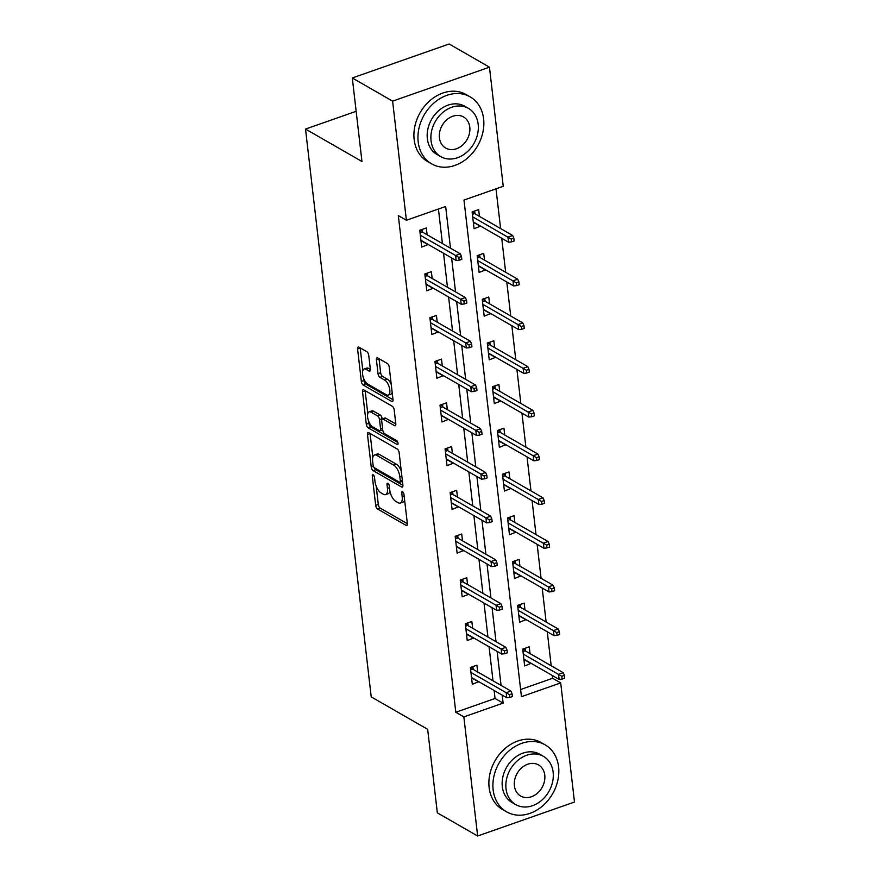 <?xml version="1.0" encoding="UTF-8"?>
<svg xmlns="http://www.w3.org/2000/svg" width="880" height="880" viewBox="0 0 880 880"><rect width="100%" height="100%" fill="white"/><g stroke="black" fill="none" stroke-linecap="round" stroke-linejoin="round"><path stroke-width="1.32" d="M373.186 474.837A2.123 0.935 -109.3 0 0 372.702 474.76A2.123 0.935 -109.3 0 0 372.295 476.124L375.683 505.351A3.036 1.342 -109.3 0 0 377.575 509.014L406.076 525.382A3.036 1.342 -109.3 0 0 406.758 525.503A3.036 1.342 -109.3 0 0 407.341 523.545L403.953 494.318A2.123 0.935 -109.3 0 0 402.622 491.755A2.123 0.935 -109.3 0 0 402.149 491.678A2.123 0.935 -109.3 0 0 401.742 493.042L402.182 496.826A9.713 4.29 -109.3 0 1 400.323 503.074A9.713 4.29 -109.3 0 1 398.134 502.722L395.758 501.358A9.713 4.29 -109.3 0 1 389.675 489.643L389.235 485.859A2.123 0.935 -109.3 0 0 387.904 483.296A2.123 0.935 -109.3 0 0 387.42 483.219A2.123 0.935 -109.3 0 0 387.013 484.583L387.453 488.367A9.713 4.29 -109.3 0 1 385.605 494.615A9.713 4.29 -109.3 0 1 383.405 494.263L381.029 492.899A9.713 4.29 -109.3 0 1 374.946 481.184L374.517 477.4A2.123 0.935 -109.3 0 0 373.186 474.837M368.742 355.377A3.036 1.342 -109.3 0 0 366.839 351.714L358.842 347.116A3.036 1.342 -109.3 0 0 358.16 347.006A3.036 1.342 -109.3 0 0 357.577 348.964L361.339 381.425A3.036 1.342 -109.3 0 0 363.242 385.077L391.732 401.456A3.036 1.342 -109.3 0 0 392.414 401.566A3.036 1.342 -109.3 0 0 392.997 399.608L389.246 367.147A3.036 1.342 -109.3 0 0 387.343 363.495L377.685 357.94A3.036 1.342 -109.3 0 0 377.003 357.83A3.036 1.342 -109.3 0 0 376.42 359.788L378.026 373.681A3.036 1.342 -109.3 0 0 379.929 377.333L384.714 380.083A8.118 3.586 -109.3 0 1 389.488 388.091A8.118 3.586 -109.3 0 1 388.256 395.109A8.118 3.586 -109.3 0 1 386.419 394.801L367.664 384.032A8.118 3.586 -109.3 0 1 362.89 376.024A8.118 3.586 -109.3 0 1 364.122 369.006A8.118 3.586 -109.3 0 1 365.959 369.314L369.083 371.107A3.036 1.342 -109.3 0 0 369.776 371.217A3.036 1.342 -109.3 0 0 370.348 369.259L368.742 355.377M477.642 836L437.327 812.834L427.658 729.311L371.217 696.883L305.514 129.063L361.955 161.491L352.297 77.968L392.612 101.145L489.456 67.166L503.239 186.285L463.98 200.057L521.444 696.685L560.703 682.913L574.486 802.032L477.642 836L463.859 716.892L503.118 703.109L502.194 695.123M450.483 248.193L445.654 206.481L406.395 220.253L398.332 215.622L455.796 712.25L463.859 716.892M406.395 220.253L392.612 101.145M368.742 432.674A3.036 1.342 -109.3 0 0 368.06 432.564A3.036 1.342 -109.3 0 0 367.477 434.511L371.239 466.972A3.036 1.342 -109.3 0 0 373.142 470.635L401.632 487.014A3.036 1.342 -109.3 0 0 402.314 487.124A3.036 1.342 -109.3 0 0 402.897 485.166L399.146 452.705A3.036 1.342 -109.3 0 0 397.243 449.042L368.742 432.674M366.289 424.204L362.527 391.732A3.036 1.342 -109.3 0 1 363.11 389.785A3.036 1.342 -109.3 0 1 363.792 389.895L392.293 406.263A3.036 1.342 -109.3 0 1 394.196 409.926L395.802 423.819A3.036 1.342 -109.3 0 1 395.219 425.777A3.036 1.342 -109.3 0 1 394.537 425.667L382.976 419.023A3.036 1.342 -109.3 0 0 382.294 418.913A3.036 1.342 -109.3 0 0 381.711 420.86L382.778 430.078A3.036 1.342 -109.3 0 0 384.681 433.741L396.715 440.649A2.123 0.935 -109.3 0 1 397.958 442.75A2.123 0.935 -109.3 0 1 397.639 444.587A2.123 0.935 -109.3 0 1 397.155 444.51L368.192 427.856A3.036 1.342 -109.3 0 1 366.289 424.204L368.907 423.28L368.676 421.256M356.147 111.298L305.514 129.063M455.796 712.25L495.055 698.478L494.131 690.492M493.009 680.779L489.071 646.778M487.949 637.054L484.011 603.053M482.889 593.34L478.951 559.328M477.829 549.615L473.902 515.603M472.769 505.89L468.842 471.889M467.709 462.176L463.782 428.164M462.66 418.451L458.722 384.439M457.6 374.726L453.662 340.725M452.54 331.012L448.602 297M447.48 287.287L443.542 253.275M442.42 243.562L438.427 209.022M477.686 671.979L476.905 665.181L470.36 667.48L472.307 684.299L478.819 681.692M472.637 628.254L471.845 621.467L465.3 623.755L467.247 640.574L473.759 637.967M467.577 584.54L466.785 577.742L460.24 580.041L462.187 596.849L468.699 594.253M462.517 540.815L461.725 534.017L455.18 536.316L457.127 553.135L463.639 550.528M457.457 497.09L456.665 490.303L450.131 492.591L452.067 509.41L458.579 506.803M452.397 453.365L451.616 446.578L445.071 448.877L447.018 465.685L453.519 463.089M447.337 409.651L446.556 402.853L440.011 405.152L441.958 421.971L448.459 419.364M442.277 365.926L441.496 359.128L434.951 361.427L436.898 378.246L443.399 375.639M437.217 322.201L436.436 315.414L429.891 317.702L431.838 334.521L438.339 331.925M432.157 278.487L431.376 271.689L424.831 273.988L426.778 290.796L433.29 288.2M427.108 234.762L426.316 227.964L419.771 230.263L421.718 247.082L428.23 244.475M520.608 689.513L552.64 678.282L552.31 675.488M551.188 665.764L547.261 631.763M546.128 622.05L542.201 588.038M541.079 578.325L537.141 544.324M536.019 534.6L532.081 500.599M530.959 490.886L527.021 456.874M525.899 447.161L521.961 413.149M520.839 403.436L516.901 369.435M515.779 359.722L511.841 325.71M510.719 315.997L506.781 281.985M505.659 272.272L501.732 238.271M500.599 228.547L496.001 188.815M530.035 653.609L529.254 646.822L522.709 649.121L524.656 665.929L531.168 663.333M524.975 609.895L524.194 603.097L517.649 605.396L519.596 622.215L526.108 619.608M519.926 566.17L519.134 559.372L512.589 561.671L514.536 578.49L521.048 575.883M514.866 522.445L514.074 515.658L507.529 517.946L509.476 534.765L515.988 532.169M509.806 478.731L509.014 471.933L502.469 474.232L504.416 491.04L510.928 488.444M504.746 435.006L503.954 428.208L497.42 430.507L499.356 447.326L505.868 444.719M499.686 391.281L498.905 384.494L492.36 386.782L494.307 403.601L500.808 401.005M494.626 347.567L493.845 340.769L487.3 343.068L489.247 359.876L495.748 357.28M489.566 303.842L488.785 297.044L482.24 299.343L484.187 316.162L490.688 313.555M484.506 260.117L483.725 253.33L477.18 255.618L479.127 272.437L485.639 269.83M479.446 216.403L478.665 209.605L472.12 211.904L474.067 228.712L480.579 226.116M352.297 77.968L449.141 44L489.456 67.166M552.64 678.282L560.703 682.913M501.072 685.41L497.134 651.409M496.012 641.696L492.074 607.684M490.952 597.971L487.014 563.959M485.892 554.246L481.965 520.245M480.832 510.532L476.905 476.52M475.783 466.807L471.845 432.795M470.723 423.082L466.785 389.081M465.663 379.357L461.725 345.356M460.603 335.643L456.665 301.631M455.543 291.918L451.605 257.917M495.055 698.478L503.118 703.109M531.201 663.641L525.14 660.154M478.852 682L472.791 678.524M473.792 638.275L467.731 634.799M526.141 619.916L520.08 616.429M468.732 594.561L462.671 591.074M521.081 576.191L515.02 572.715M463.672 550.836L457.611 547.349M516.021 532.477L509.96 528.99M458.612 507.111L452.551 503.635M510.961 488.752L504.9 485.265M453.552 463.397L447.502 459.91M505.901 445.027L499.84 441.551M448.503 419.672L442.442 416.185M500.841 401.302L494.791 397.826M443.443 375.947L437.382 372.471M495.792 357.588L489.731 354.101M438.383 332.222L432.322 328.746M490.732 313.863L484.671 310.387M433.323 288.508L427.262 285.021M485.672 270.138L479.611 266.662M428.263 244.783L422.202 241.307M480.612 226.424L474.551 222.937M385.605 494.615L388.223 493.702A9.713 4.29 -109.3 0 0 389.939 491.304M400.323 503.074L402.941 502.161A9.713 4.29 -109.3 0 0 404.613 499.972M376.167 486.057L378.29 504.438A3.036 1.342 -109.3 0 0 380.193 508.101L407.352 523.699M374.275 467.676A3.036 1.342 -109.3 0 0 375.76 469.722L402.908 485.32M370.084 433.444A3.036 1.342 -109.3 0 0 370.095 433.598L372.823 457.171M373.109 465.223A2.123 0.935 -109.3 0 0 374.429 467.786L399.443 482.163A2.123 0.935 -109.3 0 0 399.927 482.24A2.123 0.935 -109.3 0 0 400.334 480.865L399.872 476.883A9.713 4.29 -109.3 0 0 393.789 465.168L376.684 455.345A9.713 4.29 -109.3 0 0 374.495 454.982A9.713 4.29 -109.3 0 0 372.647 461.241L373.109 465.223M401.269 471.086A9.713 4.29 -109.3 0 0 396.407 464.244L393.789 465.168M374.495 454.982L377.113 454.069A9.713 4.29 -109.3 0 1 379.302 454.421L396.407 464.244M367.785 413.578L365.145 390.819L362.527 391.732M395.813 423.973L385.594 418.11A3.036 1.342 -109.3 0 0 384.912 417.989L382.294 418.913M397.892 442.508L370.81 426.943L368.192 427.856M370.986 412.137A8.118 3.586 -109.3 0 0 369.149 411.829A8.118 3.586 -109.3 0 0 367.917 418.847A8.118 3.586 -109.3 0 0 372.691 426.855L379.302 430.65A3.036 1.342 -109.3 0 0 379.984 430.76A3.036 1.342 -109.3 0 0 380.567 428.802L379.5 419.595A3.036 1.342 -109.3 0 0 377.597 415.932L370.986 412.137L373.604 411.213A8.118 3.586 -109.3 0 0 371.767 410.916L369.149 411.829M379.984 430.76L382.602 429.847A3.036 1.342 -109.3 0 0 382.745 429.77M373.604 411.213L380.215 415.008A3.036 1.342 -109.3 0 1 382.118 418.671L382.151 418.979M368.907 423.28A3.036 1.342 -109.3 0 0 370.81 426.943M364.122 369.006L366.74 368.093A8.118 3.586 -109.3 0 1 368.577 368.39L370.37 369.424M388.256 395.109L390.874 394.185A8.118 3.586 -109.3 0 0 392.183 392.612M391.248 384.505A8.118 3.586 -109.3 0 0 387.332 379.17L384.714 380.083M379.027 358.71A3.036 1.342 -109.3 0 0 379.038 358.864L380.644 372.757A3.036 1.342 -109.3 0 0 382.547 376.42L387.332 379.17M363.748 378.697L363.957 380.501A3.036 1.342 -109.3 0 0 365.86 384.164L393.008 399.773M360.184 347.886A3.036 1.342 -109.3 0 0 360.195 348.04L362.813 370.579M524.029 660.539L525.448 660.044M525.228 648.23L525.558 651.035M522.819 650.034L525.338 649.154L525.096 650.771L522.984 651.519M562.122 679.107L564.74 678.183L564.421 675.389L561.803 676.302L562.122 679.107L559.108 679.393L558.525 674.344L563.244 672.694L525.096 650.771M561.803 676.302L523.281 654.093M559.108 679.393L523.864 659.142M563.244 672.694L564.421 675.389M473.099 678.414L471.68 678.909M470.47 668.393L472.989 667.513L472.879 666.6M473.209 669.405L472.989 667.513L472.747 669.141L470.635 669.878M509.454 694.672L509.773 697.466L512.391 696.553L512.072 693.748L509.454 694.672L506.176 692.703L506.759 697.752L471.526 677.501M470.932 672.452L506.176 692.703L510.895 691.053L472.747 669.141M512.072 693.748L510.895 691.053M506.759 697.752L509.773 697.466M493.152 789.833A38.643 30.866 119.9 0 0 506.627 811.855A38.643 30.866 119.9 0 0 542.685 805.86A38.643 30.866 119.9 0 0 558.591 766.876A38.643 30.866 119.9 0 0 545.127 744.843A38.643 30.866 119.9 0 0 509.058 750.849A38.643 30.866 119.9 0 0 493.152 789.833M545.127 744.843L541.09 742.533A38.643 30.866 119.9 0 0 505.032 748.528A38.643 30.866 119.9 0 0 489.126 787.512A38.643 30.866 119.9 0 0 502.59 809.545L506.627 811.855M515.724 804.606L512.017 802.472A27.819 22.22 -60.1 0 1 502.315 786.621A27.819 22.22 -60.1 0 1 513.766 758.549A27.819 22.22 -60.1 0 1 539.737 754.226L543.444 756.36A27.819 22.22 119.9 0 0 517.473 760.683A27.819 22.22 119.9 0 0 506.022 788.744A27.819 22.22 119.9 0 0 515.724 804.606A27.819 22.22 119.9 0 0 541.695 800.283A27.819 22.22 119.9 0 0 553.135 772.222A27.819 22.22 119.9 0 0 543.444 756.36M544.764 775.159A17.93 14.322 119.9 0 0 538.516 764.94A17.93 14.322 119.9 0 0 521.785 767.723A17.93 14.322 119.9 0 0 514.404 785.807A17.93 14.322 119.9 0 0 520.652 796.026A17.93 14.322 119.9 0 0 537.383 793.243A17.93 14.322 119.9 0 0 544.764 775.159M418.187 141.856A38.643 30.866 119.9 0 0 431.651 163.878A38.643 30.866 119.9 0 0 467.72 157.883A38.643 30.866 119.9 0 0 483.615 118.899A38.643 30.866 119.9 0 0 470.151 96.866A38.643 30.866 119.9 0 0 434.082 102.872A38.643 30.866 119.9 0 0 418.187 141.856M470.151 96.866L466.125 94.556A38.643 30.866 119.9 0 0 430.056 100.551A38.643 30.866 119.9 0 0 414.15 139.535A38.643 30.866 119.9 0 0 427.614 161.568L431.651 163.878M440.748 156.629L437.041 154.495A27.819 22.22 -60.1 0 1 427.339 138.644A27.819 22.22 -60.1 0 1 438.79 110.572A27.819 22.22 -60.1 0 1 464.761 106.249L468.468 108.383A27.819 22.22 119.9 0 0 442.508 112.706A27.819 22.22 119.9 0 0 431.057 140.767A27.819 22.22 119.9 0 0 440.748 156.629A27.819 22.22 119.9 0 0 466.719 152.306A27.819 22.22 119.9 0 0 478.17 124.245A27.819 22.22 119.9 0 0 468.468 108.383M469.788 127.182A17.93 14.322 119.9 0 0 463.54 116.963A17.93 14.322 119.9 0 0 446.809 119.746A17.93 14.322 119.9 0 0 439.428 137.83A17.93 14.322 119.9 0 0 445.676 148.049A17.93 14.322 119.9 0 0 462.407 145.266A17.93 14.322 119.9 0 0 469.788 127.182M518.969 616.825L520.388 616.33M520.168 604.505L520.498 607.321M517.759 606.309L520.278 605.429L520.036 607.057L517.924 607.794M557.062 635.382L559.68 634.469L559.361 631.664L556.743 632.577L557.062 635.382L554.048 635.668L553.465 630.619L558.184 628.969L520.036 607.057M556.743 632.577L518.221 610.368M554.048 635.668L518.815 615.417M558.184 628.969L559.361 631.664M513.909 573.1L515.328 572.605M515.108 560.791L515.438 563.596M512.699 562.595L515.218 561.704L514.976 563.332L512.864 564.069M552.013 591.657L554.62 590.744L554.301 587.939L551.683 588.863L552.013 591.657L548.999 591.943L548.405 586.905L553.124 585.244L514.976 563.332M551.683 588.863L513.172 566.654M548.999 591.943L513.755 571.692M553.124 585.244L554.301 587.939M468.039 634.689L466.62 635.184M465.41 624.679L467.929 623.788L467.819 622.875M468.149 625.68L467.929 623.788L467.687 625.416L465.575 626.164M504.394 650.947L504.713 653.752L507.331 652.828L507.012 650.023L504.394 650.947L501.116 648.989L501.699 654.027L466.466 633.776M465.883 628.738L501.116 648.989L505.835 647.339L467.687 625.416M507.012 650.023L505.835 647.339M501.699 654.027L504.713 653.752M462.979 590.964L461.571 591.459M460.35 580.954L462.869 580.074L462.77 579.15M463.089 581.955L462.869 580.074L462.638 581.691L460.526 582.439M499.334 607.222L499.664 610.027L502.282 609.103L501.952 606.309L499.334 607.222L496.067 605.264L496.65 610.313L461.406 590.062M460.823 585.013L496.067 605.264L500.775 603.614L462.638 581.691M501.952 606.309L500.775 603.614M496.65 610.313L499.664 610.027M508.86 529.375L510.268 528.88M510.059 517.066L510.378 519.871M507.639 518.87L510.158 517.979L509.927 519.607L507.815 520.355M546.953 547.943L549.571 547.019L549.241 544.225L546.623 545.138L546.953 547.943L543.939 548.229L543.356 543.18L548.064 541.53L509.927 519.607M546.623 545.138L508.112 522.929M543.939 548.229L508.695 527.978M548.064 541.53L549.241 544.225M503.8 485.661L505.219 485.155M504.999 473.341L505.318 476.157M502.579 475.145L505.098 474.265L504.867 475.893L502.755 476.63M541.893 504.218L544.511 503.305L544.181 500.5L541.563 501.413L541.893 504.218L538.879 504.504L538.296 499.455L543.004 497.805L504.867 475.893M541.563 501.413L503.052 479.204M538.879 504.504L503.635 484.253M543.004 497.805L544.181 500.5M498.74 441.936L500.159 441.441M499.939 429.627L500.258 432.432M497.519 431.42L500.038 430.54L499.807 432.168L497.695 432.905M536.833 460.493L539.451 459.58L539.121 456.775L536.503 457.699L536.833 460.493L533.819 460.779L533.236 455.741L537.944 454.08L499.807 432.168M536.503 457.699L497.992 435.49M533.819 460.779L498.575 440.528M537.944 454.08L539.121 456.775M457.919 547.25L456.511 547.745M455.29 537.229L457.809 536.349L457.71 535.425M458.029 538.241L457.809 536.349L457.578 537.977L455.466 538.714M494.274 563.497L494.604 566.302L497.222 565.389L496.892 562.584L494.274 563.497L491.007 561.539L491.59 566.588L456.346 546.337M455.763 541.288L491.007 561.539L495.715 559.889L457.578 537.977M496.892 562.584L495.715 559.889M491.59 566.588L494.604 566.302M452.87 503.525L451.451 504.02M450.23 493.515L452.749 492.624L452.65 491.711M452.969 494.516L452.749 492.624L452.518 494.252L450.406 494.989M489.214 519.783L489.544 522.588L492.162 521.664L491.832 518.859L489.214 519.783L485.947 517.825L486.53 522.863L451.286 502.612M450.703 497.574L485.947 517.825L490.655 516.164L452.518 494.252M491.832 518.859L490.655 516.164M486.53 522.863L489.544 522.588M447.81 459.8L446.391 460.295M445.17 449.79L447.7 448.91L447.59 447.986M447.909 450.791L447.7 448.91L447.458 450.527L445.346 451.275M484.154 476.058L484.484 478.863L487.102 477.939L486.772 475.145L484.154 476.058L480.887 474.1L481.47 479.149L446.226 458.898M445.643 453.849L480.887 474.1L485.595 472.45L447.458 450.527M486.772 475.145L485.595 472.45M481.47 479.149L484.484 478.863M442.75 416.075L441.331 416.581M440.11 406.065L442.64 405.185L442.53 404.261M442.86 407.077L442.64 405.185L442.398 406.813L440.286 407.55M479.105 432.333L479.424 435.138L482.042 434.225L481.712 431.42L479.105 432.333L475.827 430.375L476.41 435.424L441.166 415.173M440.583 410.124L475.827 430.375L480.535 428.725L442.398 406.813M481.712 431.42L480.535 428.725M476.41 435.424L479.424 435.138M437.69 372.361L436.271 372.856M435.061 362.351L437.58 361.46L437.47 360.547M437.8 363.352L437.58 361.46L437.338 363.088L435.226 363.825M474.045 388.619L474.364 391.413L476.982 390.5L476.663 387.695L474.045 388.619L470.767 386.661L471.35 391.699L436.106 371.448M435.523 366.41L470.767 386.661L475.475 385L437.338 363.088M476.663 387.695L475.475 385M471.35 391.699L474.364 391.413M432.63 328.636L431.211 329.131M430.001 318.626L432.52 317.735L432.41 316.822M432.74 319.627L432.52 317.735L432.278 319.363L430.166 320.111M468.985 344.894L469.304 347.699L471.922 346.775L471.603 343.97L468.985 344.894L465.707 342.936L466.29 347.985L431.046 327.734M430.463 322.685L465.707 342.936L470.426 341.286L432.278 319.363M471.603 343.97L470.426 341.286M466.29 347.985L469.304 347.699M493.68 398.211L495.099 397.716M494.879 385.902L495.198 388.707M492.459 387.706L494.989 386.815L494.747 388.443L492.635 389.191M531.773 416.779L534.391 415.855L534.061 413.05L531.443 413.974L531.773 416.779L528.759 417.054L528.176 412.016L532.884 410.366L494.747 388.443M531.443 413.974L492.932 391.765M528.759 417.054L493.515 396.803M532.884 410.366L534.061 413.05M488.62 354.497L490.039 353.991M489.819 342.177L490.149 344.982M487.399 343.981L489.929 343.101L489.687 344.729L487.575 345.466M526.713 373.054L529.331 372.141L529.012 369.336L526.394 370.249L526.713 373.054L523.699 373.34L523.116 368.291L527.824 366.641L489.687 344.729M526.394 370.249L487.872 348.04M523.699 373.34L488.455 353.089M527.824 366.641L529.012 369.336M483.56 310.772L484.979 310.277M484.759 298.463L485.089 301.268M482.35 300.256L484.869 299.376L484.627 301.004L482.515 301.741M521.653 329.329L524.271 328.416L523.952 325.611L521.334 326.524L521.653 329.329L518.639 329.615L518.056 324.566L522.764 322.916L484.627 301.004M521.334 326.524L482.812 304.315M518.639 329.615L483.395 309.364M522.764 322.916L523.952 325.611M478.5 267.047L479.919 266.552M479.699 254.738L480.029 257.543M477.29 256.542L479.809 255.651L479.567 257.279L477.455 258.027M516.593 285.615L519.211 284.691L518.892 281.886L516.274 282.81L516.593 285.615L513.579 285.89L512.996 280.852L517.715 279.202L479.567 257.279M516.274 282.81L477.752 260.601M513.579 285.89L478.335 265.639M517.715 279.202L518.892 281.886M427.57 284.911L426.151 285.417M424.941 274.901L427.46 274.021L427.35 273.097M427.68 275.902L427.46 274.021L427.218 275.649L425.106 276.386M463.925 301.169L464.244 303.974L466.862 303.061L466.543 300.256L463.925 301.169L460.647 299.211L461.23 304.26L425.997 284.009M425.403 278.96L460.647 299.211L465.366 297.561L427.218 275.649M466.543 300.256L465.366 297.561M461.23 304.26L464.244 303.974M473.44 223.322L474.859 222.827M474.639 211.013L474.969 213.818M472.23 212.817L474.749 211.937L474.507 213.554L472.395 214.302M511.533 241.89L514.151 240.966L513.832 238.172L511.214 239.085L511.533 241.89L508.519 242.176L507.936 237.127L512.655 235.477L474.507 213.554M511.214 239.085L472.692 216.876M508.519 242.176L473.286 221.925M512.655 235.477L513.832 238.172M422.51 241.197L421.091 241.692M419.881 231.176L422.4 230.296L422.29 229.383M422.62 232.188L422.4 230.296L422.158 231.924L420.046 232.661M458.865 257.455L459.184 260.249L461.802 259.336L461.483 256.531L458.865 257.455L455.587 255.497L456.181 260.535L420.937 240.284M420.354 235.246L455.587 255.497L460.306 253.836L422.158 231.924M461.483 256.531L460.306 253.836M456.181 260.535L459.184 260.249M373.868 475.574L372.295 476.124M403.315 492.492L401.742 493.042M388.597 484.033L387.013 484.583M389.444 487.674L387.453 488.367M404.162 496.133L402.182 496.826M407.22 524.986L406.076 525.382M380.193 508.101L377.575 509.014M378.29 504.438L375.683 505.351M402.787 486.607L401.632 487.014M375.76 469.722L373.142 470.635M373.351 466.235L371.239 466.972M370.095 433.598L367.477 434.511M402.314 480.172L400.334 480.865M401.852 476.179L399.872 476.883M379.302 454.421L376.684 455.345M395.681 425.26L394.537 425.667M385.594 418.11L382.976 419.023M397.969 444.224L397.155 444.51M382.547 428.109L380.567 428.802M382.118 418.671L379.5 419.595M380.215 415.008L377.597 415.932M370.238 370.7L369.083 371.107M368.577 368.39L365.959 369.314M382.547 376.42L379.929 377.333M380.644 372.757L378.026 373.681M379.038 358.864L376.42 359.788M392.887 401.049L391.732 401.456M365.86 384.164L363.242 385.077M363.957 380.501L361.339 381.425M360.195 348.04L357.577 348.964M402.457 481.349L399.927 482.24"/></g></svg>
